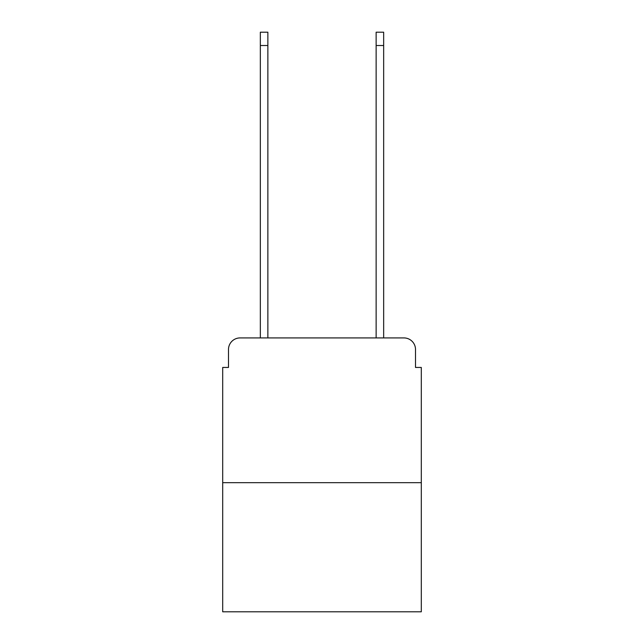 <?xml version="1.0" encoding="UTF-8"?>
<svg xmlns="http://www.w3.org/2000/svg" width="644" height="644" viewBox="0 0 644 644"><rect width="100%" height="100%" fill="white"/><g stroke="black" fill="none" stroke-linecap="round" stroke-linejoin="round"><path stroke-width="0.97" d="M228.491 349.507L228.491 367.45L228.491 349.507A11.584 11.584 0 0 1 240.067 337.923L260.337 337.923L260.337 32.2L267.864 32.2L267.864 337.923L276.839 337.923M421.305 482.678L222.695 482.678L222.695 611.8L421.305 611.8L421.305 367.45L415.509 367.45L415.509 349.507A11.584 11.584 0 0 0 403.933 337.923L240.067 337.923M222.695 482.678L222.695 367.45L228.491 367.45M367.161 337.923L376.136 337.923L376.136 32.2L383.663 32.2L383.663 337.923L403.933 337.923M415.509 367.45L415.509 349.507M260.337 45.515L267.864 45.515M383.663 45.515L376.136 45.515"/></g></svg>
